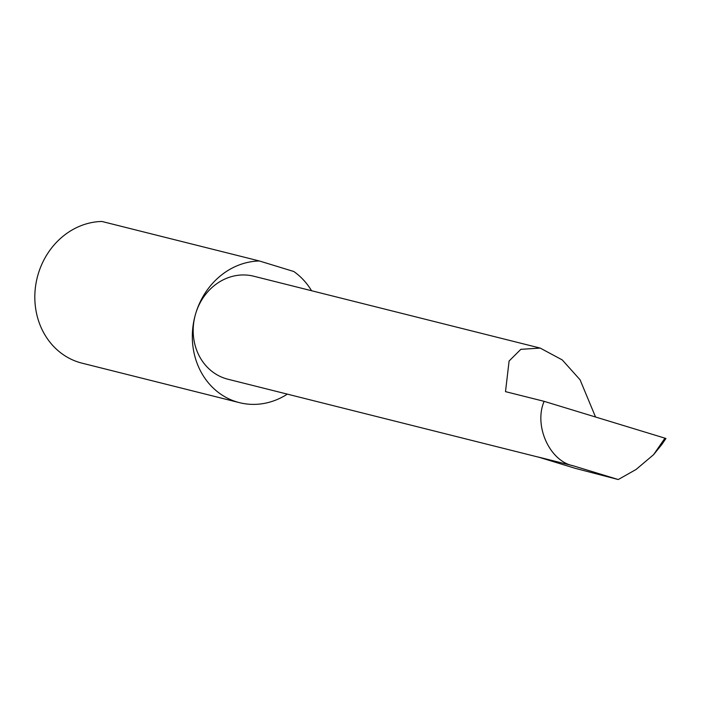 <?xml version="1.0" encoding="UTF-8"?>
<svg xmlns="http://www.w3.org/2000/svg" width="701" height="701" viewBox="0 0 701 701"><rect width="100%" height="100%" fill="white"/><g stroke="black" fill="none" stroke-linecap="round" stroke-linejoin="round"><path stroke-width="1.05" d="M595.543 417.007L580.06 379.776L562.263 359.928L540.199 348.09L520.834 349.335L509.101 361.006L505.5 391.64L544.134 401.34C533.645 425.647 549.584 461.083 573.12 465.771L618.256 479.537L636.096 469.46L653.577 454.686L664.96 438.169L544.134 401.34M539.297 457.35L227.895 379.215A53.092 47.265 -75.9 0 1 195.605 313.89A72.159 64.238 104.1 0 0 239.488 402.663L81.991 363.153A72.159 64.238 104.1 0 1 38.108 274.371A72.159 64.238 104.1 0 1 101.899 221.463L259.396 260.982A72.159 64.238 104.1 0 0 195.605 313.89A53.092 47.265 -75.9 0 1 253.736 276.22L540.199 348.09M239.488 402.663A72.159 64.238 104.1 0 0 287.331 394.128M573.12 465.771L538.272 457.034L575.39 468.382L618.256 479.537M664.96 438.169L665.687 438.44L661.753 444.592L653.577 454.686M311.551 290.722A72.159 64.238 104.1 0 0 293.807 271.506L259.396 260.982M665.95 438.493L661.753 444.592"/></g></svg>
